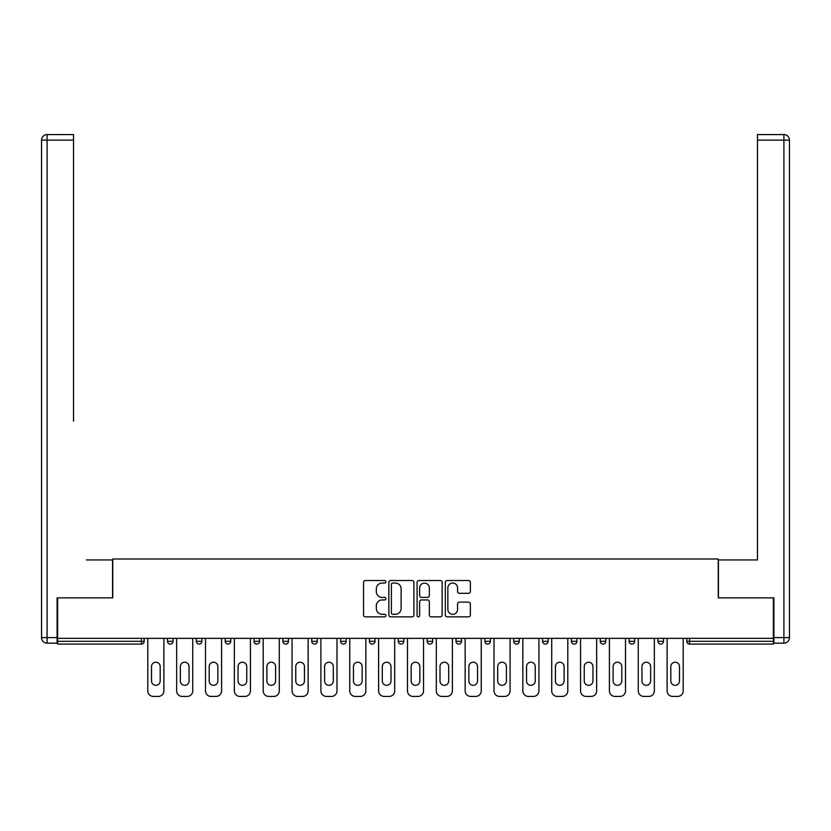 <?xml version="1.0" encoding="UTF-8"?>
<svg xmlns="http://www.w3.org/2000/svg" width="831" height="831" viewBox="0 0 831 831"><rect width="100%" height="100%" fill="white"/><g stroke="black" fill="none" stroke-linecap="round" stroke-linejoin="round"><path stroke-width="1.25" d="M385.906 581.804A1.267 1.267 0 0 0 384.639 580.526L365.349 580.526A1.818 1.818 0 0 0 363.542 582.344L363.542 615.023A1.818 1.818 0 0 0 365.349 616.841L384.639 616.841A1.267 1.267 0 0 0 385.906 615.563A1.267 1.267 0 0 0 384.639 614.296L382.146 614.296A5.807 5.807 0 0 1 376.339 608.489L376.339 605.768A5.807 5.807 0 0 1 382.146 599.951L384.639 599.951A1.267 1.267 0 0 0 385.906 598.684A1.267 1.267 0 0 0 384.639 597.416L382.146 597.416A5.807 5.807 0 0 1 376.339 591.599L376.339 588.878A5.807 5.807 0 0 1 382.146 583.071L384.639 583.071A1.267 1.267 0 0 0 385.906 581.804M468.549 593.324A1.818 1.818 0 0 0 470.367 591.516L470.367 582.344A1.818 1.818 0 0 0 468.549 580.526L447.13 580.526A1.818 1.818 0 0 0 445.312 582.344L445.312 615.023A1.818 1.818 0 0 0 447.13 616.841L468.549 616.841A1.818 1.818 0 0 0 470.367 615.023L470.367 603.95A1.818 1.818 0 0 0 468.549 602.132L459.387 602.132A1.818 1.818 0 0 0 457.569 603.95L457.569 609.435A4.851 4.851 0 0 1 452.718 614.296A4.851 4.851 0 0 1 447.857 609.435L447.857 587.933A4.851 4.851 0 0 1 452.718 583.071A4.851 4.851 0 0 1 457.569 587.933L457.569 591.516A1.818 1.818 0 0 0 459.387 593.324L468.549 593.324M57.64 638.353L57.64 597.853L112.756 597.853L112.756 559.014L718.244 559.014L718.244 597.853L773.36 597.853L773.36 638.353L57.64 638.353L57.64 641.314L141.415 641.314L141.415 638.353M413.911 582.344A1.818 1.818 0 0 0 412.093 580.526L390.674 580.526A1.818 1.818 0 0 0 388.856 582.344L388.856 615.023A1.818 1.818 0 0 0 390.674 616.841L412.093 616.841A1.818 1.818 0 0 0 413.911 615.023L413.911 582.344M418.907 580.526L440.326 580.526A1.818 1.818 0 0 1 442.144 582.344L442.144 615.023A1.818 1.818 0 0 1 440.326 616.841L431.154 616.841A1.818 1.818 0 0 1 429.347 615.023L429.347 601.769A1.818 1.818 0 0 0 427.529 599.951L421.442 599.951A1.818 1.818 0 0 0 419.634 601.769L419.634 615.563A1.267 1.267 0 0 1 418.357 616.841A1.267 1.267 0 0 1 417.089 615.563L417.089 582.344A1.818 1.818 0 0 1 418.907 580.526M141.415 644.087A2.773 2.773 0 0 0 144.189 641.314L141.415 641.314L141.415 644.087A2.773 2.773 0 0 0 144.189 641.314L144.189 638.353L144.189 641.314A2.773 2.773 0 0 1 141.415 644.087L57.64 644.087L57.64 641.314M773.36 638.353L773.36 644.087L689.585 644.087A2.773 2.773 0 0 1 686.811 641.314L686.811 638.353M167.498 638.353L167.498 641.314L167.498 638.353M170.272 644.087A2.773 2.773 0 0 1 167.498 641.314A2.773 2.773 0 0 0 170.272 644.087A2.773 2.773 0 0 0 173.045 641.314L173.045 638.353L173.045 641.314A2.773 2.773 0 0 1 170.272 644.087A2.773 2.773 0 0 1 167.498 641.314L173.045 641.314A2.773 2.773 0 0 1 170.272 644.087M196.345 638.353L196.345 641.314L196.345 638.353M201.891 638.353L201.891 641.314L201.891 638.353M225.201 638.353L225.201 641.314L225.201 638.353M230.748 638.353L230.748 641.314L230.748 638.353M259.594 638.353L259.594 641.314L254.047 641.314A2.773 2.773 0 0 0 256.821 644.087A2.773 2.773 0 0 1 254.047 641.314L254.047 638.353M282.893 641.314A2.773 2.773 0 0 0 285.667 644.087A2.773 2.773 0 0 0 288.45 641.314A2.773 2.773 0 0 1 285.667 644.087A2.773 2.773 0 0 0 288.45 641.314L288.45 638.353L288.45 641.314L282.893 641.314A2.773 2.773 0 0 0 285.667 644.087A2.773 2.773 0 0 1 282.893 641.314L282.893 638.353M314.523 644.087A2.773 2.773 0 0 0 317.297 641.314L317.297 638.353L317.297 641.314A2.773 2.773 0 0 1 314.523 644.087A2.773 2.773 0 0 1 311.75 641.314L311.75 638.353M340.596 638.353L340.596 641.314L340.596 638.353M346.143 638.353L346.143 641.314L346.143 638.353M369.452 641.314A2.773 2.773 0 0 0 372.226 644.087A2.773 2.773 0 0 0 374.999 641.314A2.773 2.773 0 0 1 372.226 644.087A2.773 2.773 0 0 0 374.999 641.314L374.999 638.353L374.999 641.314L369.452 641.314A2.773 2.773 0 0 0 372.226 644.087A2.773 2.773 0 0 1 369.452 641.314L369.452 638.353M398.298 641.314A2.773 2.773 0 0 0 401.072 644.087A2.773 2.773 0 0 0 403.845 641.314L403.845 638.353L403.845 641.314L398.298 641.314A2.773 2.773 0 0 0 401.072 644.087A2.773 2.773 0 0 1 398.298 641.314L398.298 638.353M427.155 638.353L427.155 641.314L427.155 638.353M432.702 638.353L432.702 641.314A2.773 2.773 0 0 1 429.928 644.087A2.773 2.773 0 0 1 427.155 641.314L432.702 641.314A2.773 2.773 0 0 1 429.928 644.087M456.001 638.353L456.001 641.314L456.001 638.353M461.548 638.353L461.548 641.314L461.548 638.353M484.857 638.353L484.857 641.314L484.857 638.353M490.404 638.353L490.404 641.314A2.773 2.773 0 0 1 487.631 644.087A2.773 2.773 0 0 1 484.857 641.314L490.404 641.314A2.773 2.773 0 0 1 487.631 644.087M513.703 638.353L513.703 641.314L513.703 638.353M519.25 638.353L519.25 641.314L519.25 638.353M548.107 638.353L548.107 641.314A2.773 2.773 0 0 1 545.333 644.087A2.773 2.773 0 0 1 542.55 641.314L542.55 638.353M576.953 638.353L576.953 641.314A2.773 2.773 0 0 1 574.179 644.087A2.773 2.773 0 0 1 571.406 641.314L571.406 638.353M605.799 638.353L605.799 641.314A2.773 2.773 0 0 1 603.026 644.087A2.773 2.773 0 0 1 600.252 641.314L600.252 638.353M634.655 638.353L634.655 641.314A2.773 2.773 0 0 1 631.882 644.087A2.773 2.773 0 0 1 629.109 641.314L629.109 638.353M657.955 638.353L657.955 641.314L657.955 638.353M663.502 638.353L663.502 641.314A2.773 2.773 0 0 1 660.728 644.087A2.773 2.773 0 0 1 657.955 641.314L663.502 641.314A2.773 2.773 0 0 1 660.728 644.087M199.118 644.087A2.773 2.773 0 0 1 196.345 641.314A2.773 2.773 0 0 0 199.118 644.087A2.773 2.773 0 0 0 201.891 641.314A2.773 2.773 0 0 1 199.118 644.087A2.773 2.773 0 0 1 196.345 641.314L201.891 641.314A2.773 2.773 0 0 1 199.118 644.087M227.974 644.087A2.773 2.773 0 0 1 225.201 641.314A2.773 2.773 0 0 0 227.974 644.087A2.773 2.773 0 0 0 230.748 641.314A2.773 2.773 0 0 1 227.974 644.087A2.773 2.773 0 0 1 225.201 641.314L230.748 641.314A2.773 2.773 0 0 1 227.974 644.087M259.594 641.314A2.773 2.773 0 0 1 256.821 644.087A2.773 2.773 0 0 0 259.594 641.314A2.773 2.773 0 0 1 256.821 644.087A2.773 2.773 0 0 1 254.047 641.314M343.369 644.087A2.773 2.773 0 0 1 340.596 641.314L346.143 641.314A2.773 2.773 0 0 1 343.369 644.087A2.773 2.773 0 0 0 346.143 641.314A2.773 2.773 0 0 1 343.369 644.087M458.774 644.087A2.773 2.773 0 0 1 456.001 641.314A2.773 2.773 0 0 0 458.774 644.087A2.773 2.773 0 0 0 461.548 641.314A2.773 2.773 0 0 1 458.774 644.087A2.773 2.773 0 0 1 456.001 641.314L461.548 641.314M516.477 644.087A2.773 2.773 0 0 1 513.703 641.314A2.773 2.773 0 0 0 516.477 644.087A2.773 2.773 0 0 0 519.25 641.314A2.773 2.773 0 0 1 516.477 644.087A2.773 2.773 0 0 1 513.703 641.314L519.25 641.314M392.668 583.071A1.267 1.267 0 0 0 391.401 584.338L391.401 613.029A1.267 1.267 0 0 0 392.668 614.296L395.307 614.296A5.807 5.807 0 0 0 401.113 608.489L401.113 588.878A5.807 5.807 0 0 0 395.307 583.071L392.668 583.071M429.347 588.016A4.851 4.851 0 0 0 424.485 583.165A4.851 4.851 0 0 0 419.634 588.016L419.634 595.598A1.818 1.818 0 0 0 421.442 597.416L427.529 597.416A1.818 1.818 0 0 0 429.347 595.598L429.347 588.016M163.884 638.353L163.884 690.873A5.547 5.547 0 0 1 158.337 696.43L153.351 696.43A5.547 5.547 0 0 1 147.793 690.873L147.793 638.353M151.502 666.555A4.342 4.342 0 0 1 155.844 662.214A4.342 4.342 0 0 1 160.186 666.555L160.186 680.984A4.342 4.342 0 0 1 155.844 685.326A4.342 4.342 0 0 1 151.502 680.984L151.502 666.555M192.74 638.353L192.74 690.873A5.547 5.547 0 0 1 187.193 696.43L182.197 696.43A5.547 5.547 0 0 1 176.65 690.873L176.65 638.353M180.348 666.555A4.342 4.342 0 0 1 184.69 662.214A4.342 4.342 0 0 1 189.042 666.555L189.042 680.984A4.342 4.342 0 0 1 184.69 685.326A4.342 4.342 0 0 1 180.348 680.984L180.348 666.555M221.586 638.353L221.586 690.873A5.547 5.547 0 0 1 216.039 696.43L211.053 696.43A5.547 5.547 0 0 1 205.496 690.873L205.496 638.353M209.194 666.555A4.342 4.342 0 0 1 213.546 662.214A4.342 4.342 0 0 1 217.888 666.555L217.888 680.984A4.342 4.342 0 0 1 213.546 685.326A4.342 4.342 0 0 1 209.194 680.984L209.194 666.555M250.443 638.353L250.443 690.873A5.547 5.547 0 0 1 244.896 696.43L239.899 696.43A5.547 5.547 0 0 1 234.352 690.873L234.352 638.353M238.05 666.555A4.342 4.342 0 0 1 242.392 662.214A4.342 4.342 0 0 1 246.745 666.555L246.745 680.984A4.342 4.342 0 0 1 242.392 685.326A4.342 4.342 0 0 1 238.05 680.984L238.05 666.555M279.289 638.353L279.289 690.873A5.547 5.547 0 0 1 273.742 696.43L268.745 696.43A5.547 5.547 0 0 1 263.198 690.873L263.198 638.353M266.896 666.555A4.342 4.342 0 0 1 271.249 662.214A4.342 4.342 0 0 1 275.591 666.555L275.591 680.984A4.342 4.342 0 0 1 271.249 685.326A4.342 4.342 0 0 1 266.896 680.984L266.896 666.555M308.145 638.353L308.145 690.873A5.547 5.547 0 0 1 302.598 696.43L297.602 696.43A5.547 5.547 0 0 1 292.055 690.873L292.055 638.353M295.753 666.555A4.342 4.342 0 0 1 300.095 662.214A4.342 4.342 0 0 1 304.447 666.555L304.447 680.984A4.342 4.342 0 0 1 300.095 685.326A4.342 4.342 0 0 1 295.753 680.984L295.753 666.555M41.55 140.127A5.547 5.547 0 0 1 47.097 134.57A5.547 5.547 0 0 0 41.55 140.127L41.55 637.616L41.55 140.127L47.097 140.127L47.097 134.57L73.543 134.57L73.543 140.127L47.097 140.127L47.097 637.616L57.09 637.616L57.09 597.853L112.569 597.853L112.569 559.938L86.31 559.938M73.543 140.127L73.543 421.234M57.09 637.616L57.09 643.163L47.097 643.163A5.547 5.547 0 0 1 41.55 637.616L47.097 637.616L47.097 643.163M744.69 559.938L757.457 559.938L757.457 134.57L783.903 134.57A5.547 5.547 0 0 1 789.45 140.127L789.45 637.616L789.45 140.127A5.547 5.547 0 0 0 783.903 134.57L783.903 140.127L757.457 140.127M773.91 637.616L783.903 637.616L783.903 643.163A5.547 5.547 0 0 0 789.45 637.616A5.547 5.547 0 0 1 783.903 643.163L773.91 643.163L773.91 597.853L718.431 597.853L718.431 559.938L757.457 559.938L757.457 421.234M336.991 638.353L336.991 690.873A5.547 5.547 0 0 1 331.444 696.43L326.448 696.43A5.547 5.547 0 0 1 320.901 690.873L320.901 638.353M324.599 666.555A4.342 4.342 0 0 1 328.951 662.214A4.342 4.342 0 0 1 333.293 666.555L333.293 680.984A4.342 4.342 0 0 1 328.951 685.326A4.342 4.342 0 0 1 324.599 680.984L324.599 666.555M365.848 638.353L365.848 690.873A5.547 5.547 0 0 1 360.29 696.43L355.304 696.43A5.547 5.547 0 0 1 349.758 690.873L349.758 638.353M353.455 666.555A4.342 4.342 0 0 1 357.797 662.214A4.342 4.342 0 0 1 362.15 666.555L362.15 680.984A4.342 4.342 0 0 1 357.797 685.326A4.342 4.342 0 0 1 353.455 680.984L353.455 666.555M394.694 638.353L394.694 690.873A5.547 5.547 0 0 1 389.147 696.43L384.151 696.43A5.547 5.547 0 0 1 378.604 690.873L378.604 638.353M382.302 666.555A4.342 4.342 0 0 1 386.654 662.214A4.342 4.342 0 0 1 390.996 666.555L390.996 680.984A4.342 4.342 0 0 1 386.654 685.326A4.342 4.342 0 0 1 382.302 680.984L382.302 666.555M423.54 638.353L423.54 690.873A5.547 5.547 0 0 1 417.993 696.43L413.007 696.43A5.547 5.547 0 0 1 407.46 690.873L407.46 638.353M411.158 666.555A4.342 4.342 0 0 1 415.5 662.214A4.342 4.342 0 0 1 419.842 666.555L419.842 680.984A4.342 4.342 0 0 1 415.5 685.326A4.342 4.342 0 0 1 411.158 680.984L411.158 666.555M452.396 638.353L452.396 690.873A5.547 5.547 0 0 1 446.849 696.43L441.853 696.43A5.547 5.547 0 0 1 436.306 690.873L436.306 638.353M440.004 666.555A4.342 4.342 0 0 1 444.346 662.214A4.342 4.342 0 0 1 448.698 666.555L448.698 680.984A4.342 4.342 0 0 1 444.346 685.326A4.342 4.342 0 0 1 440.004 680.984L440.004 666.555M481.242 638.353L481.242 690.873A5.547 5.547 0 0 1 475.696 696.43L470.71 696.43A5.547 5.547 0 0 1 465.152 690.873L465.152 638.353M468.85 666.555A4.342 4.342 0 0 1 473.203 662.214A4.342 4.342 0 0 1 477.545 666.555L477.545 680.984A4.342 4.342 0 0 1 473.203 685.326A4.342 4.342 0 0 1 468.85 680.984L468.85 666.555M510.099 638.353L510.099 690.873A5.547 5.547 0 0 1 504.552 696.43L499.556 696.43A5.547 5.547 0 0 1 494.009 690.873L494.009 638.353M497.707 666.555A4.342 4.342 0 0 1 502.049 662.214A4.342 4.342 0 0 1 506.401 666.555L506.401 680.984A4.342 4.342 0 0 1 502.049 685.326A4.342 4.342 0 0 1 497.707 680.984L497.707 666.555M538.945 638.353L538.945 690.873A5.547 5.547 0 0 1 533.398 696.43L528.402 696.43A5.547 5.547 0 0 1 522.855 690.873L522.855 638.353M526.553 666.555A4.342 4.342 0 0 1 530.905 662.214A4.342 4.342 0 0 1 535.247 666.555L535.247 680.984A4.342 4.342 0 0 1 530.905 685.326A4.342 4.342 0 0 1 526.553 680.984L526.553 666.555M567.802 638.353L567.802 690.873A5.547 5.547 0 0 1 562.255 696.43L557.258 696.43A5.547 5.547 0 0 1 551.711 690.873L551.711 638.353M555.409 666.555A4.342 4.342 0 0 1 559.751 662.214A4.342 4.342 0 0 1 564.104 666.555L564.104 680.984A4.342 4.342 0 0 1 559.751 685.326A4.342 4.342 0 0 1 555.409 680.984L555.409 666.555M596.648 638.353L596.648 690.873A5.547 5.547 0 0 1 591.101 696.43L586.104 696.43A5.547 5.547 0 0 1 580.557 690.873L580.557 638.353M584.255 666.555A4.342 4.342 0 0 1 588.608 662.214A4.342 4.342 0 0 1 592.95 666.555L592.95 680.984A4.342 4.342 0 0 1 588.608 685.326A4.342 4.342 0 0 1 584.255 680.984L584.255 666.555M625.504 638.353L625.504 690.873A5.547 5.547 0 0 1 619.947 696.43L614.961 696.43A5.547 5.547 0 0 1 609.414 690.873L609.414 638.353M613.112 666.555A4.342 4.342 0 0 1 617.454 662.214A4.342 4.342 0 0 1 621.806 666.555L621.806 680.984A4.342 4.342 0 0 1 617.454 685.326A4.342 4.342 0 0 1 613.112 680.984L613.112 666.555M654.35 638.353L654.35 690.873A5.547 5.547 0 0 1 648.803 696.43L643.807 696.43A5.547 5.547 0 0 1 638.26 690.873L638.26 638.353M641.958 666.555A4.342 4.342 0 0 1 646.31 662.214A4.342 4.342 0 0 1 650.652 666.555L650.652 680.984A4.342 4.342 0 0 1 646.31 685.326A4.342 4.342 0 0 1 641.958 680.984L641.958 666.555M683.207 638.353L683.207 690.873A5.547 5.547 0 0 1 677.649 696.43L672.663 696.43A5.547 5.547 0 0 1 667.116 690.873L667.116 638.353M670.814 666.555A4.342 4.342 0 0 1 675.156 662.214A4.342 4.342 0 0 1 679.498 666.555L679.498 680.984A4.342 4.342 0 0 1 675.156 685.326A4.342 4.342 0 0 1 670.814 680.984L670.814 666.555M689.585 638.353L689.585 641.314L773.36 641.314M686.811 641.314L689.585 641.314L689.585 644.087M317.297 641.314L311.75 641.314M401.072 644.087A2.773 2.773 0 0 0 403.845 641.314M545.333 644.087A2.773 2.773 0 0 0 548.107 641.314L542.55 641.314M574.179 644.087A2.773 2.773 0 0 0 576.953 641.314L571.406 641.314M603.026 644.087A2.773 2.773 0 0 0 605.799 641.314L600.252 641.314M631.882 644.087A2.773 2.773 0 0 0 634.655 641.314L629.109 641.314M789.45 637.616L783.903 637.616L783.903 140.127L789.45 140.127A5.547 5.547 0 0 0 783.903 134.57A5.547 5.547 0 0 1 789.45 140.127"/></g></svg>
